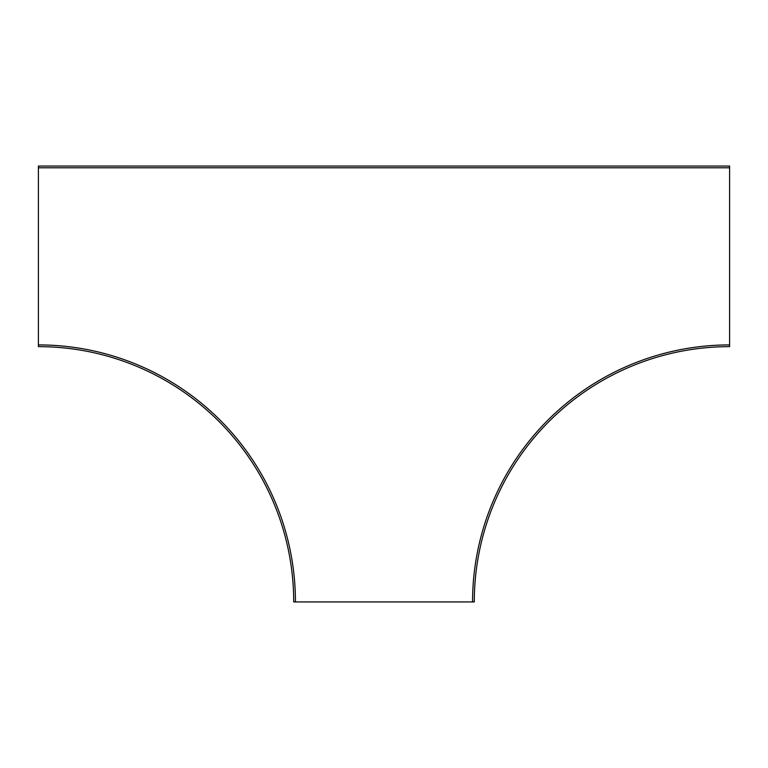 <?xml version="1.0" encoding="UTF-8"?>
<svg xmlns="http://www.w3.org/2000/svg" width="768" height="768" viewBox="0 0 768 768"><rect width="100%" height="100%" fill="white"/><g stroke="black" fill="none" stroke-linecap="round" stroke-linejoin="round"><path stroke-width="1.15" d="M38.4 346.637L38.4 167.789L729.6 167.789L729.6 344.909A257.04 257.04 0 0 0 472.56 601.939L293.712 601.939A255.312 255.312 0 0 0 38.4 346.637A255.312 255.312 0 0 1 293.712 601.939M729.6 166.051L38.4 166.061L38.4 167.789M729.6 344.909L729.6 346.637A255.312 255.312 0 0 0 474.288 601.939L472.56 601.939M729.6 166.061L729.6 167.789M38.4 344.909A257.04 257.04 0 0 1 295.44 601.939"/></g></svg>
